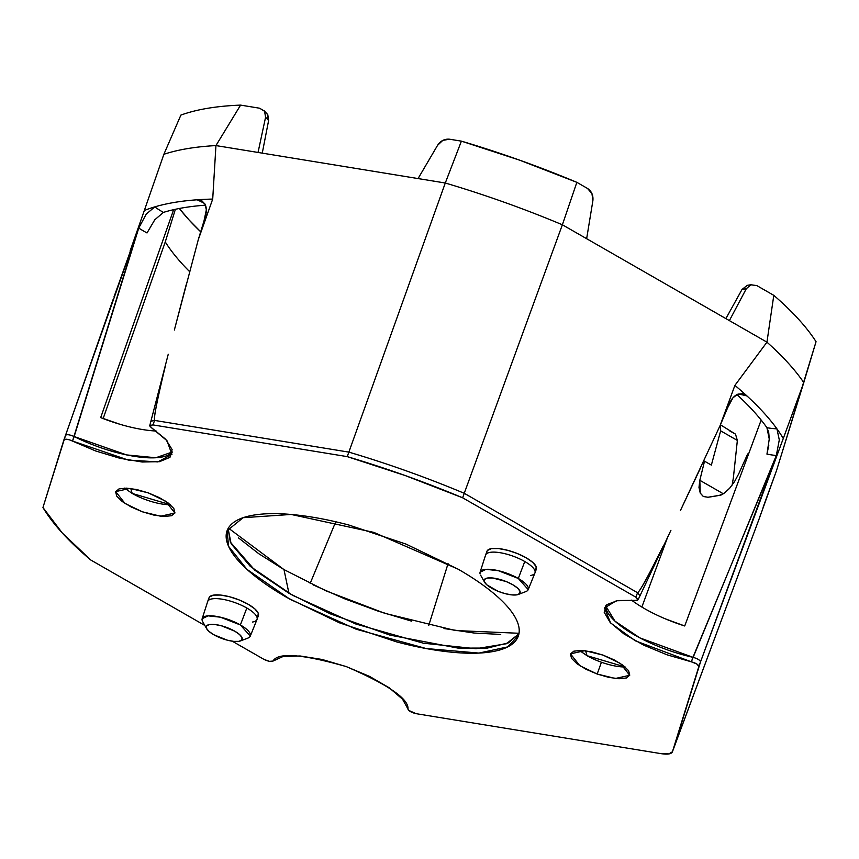<?xml version="1.0" encoding="UTF-8"?>
<svg xmlns="http://www.w3.org/2000/svg" width="859" height="859" viewBox="0 0 859 859"><rect width="100%" height="100%" fill="white"/><g stroke="black" fill="none" stroke-linecap="round" stroke-linejoin="round"><path stroke-width="1.29" d="M151.388 421.135L154.599 420.416L152.966 424.915L149.799 425.506L151.571 427.814L166.957 440.667L171.94 454.368L157.863 461.917L128.238 460.059L72.532 441.043L137.236 232.08L114 296.903M112.991 299.791L65.563 435.309C66.938 434.235 69.804 434.643 74.164 436.555L72.532 441.043C68.183 439.132 65.316 438.724 63.931 439.808L138.739 228.065L146.277 214.074L154.813 206.869A361.285 113.56 19.9 0 1 197.108 199.793A361.285 113.56 19.9 0 1 212.71 199.073L215.942 145.579A368.082 115.697 -160.1 0 0 163.876 154.287L144.323 210.509A361.285 113.56 19.9 0 1 154.813 206.869A39.761 12.498 -160.1 0 0 163.446 212.388A349.291 109.791 19.9 0 1 205.484 205.172A349.291 109.791 19.9 0 0 163.446 212.388L154.77 219.786L147.018 232.95L154.921 219.571M228.365 528.07L283.985 569.592L288.925 593.236L254.898 570.279L230.341 542.126L228.097 528.532L231.114 543.726L250.237 566.339L292.5 595.255L355.809 623.999L423.476 643.219L476.004 648.717L506.391 643.745L518.911 633.835L508.496 642.822L487.429 648.062L458.148 648.115L389.943 635.112L330.393 613.863L288.925 593.236L283.985 569.592L325.958 590.842L384.853 613.337L455.485 630.549L519.04 633.276M674.025 747.362L672.425 751.775L668.839 753.891L660.882 753.622L416.078 713.668L408.766 710.404L402.506 699.151L389.148 687.748L369.585 676.42L346.252 666.584L322.071 659.465L300.07 655.975L283.008 656.523L273.022 661.065L269.447 661.344L264.046 659.422L232.274 641.201L264.046 659.422C268.244 661.419 271.229 661.967 273.022 661.065C277.811 652.206 302.218 654.043 346.252 666.584C388.504 684.827 409.077 699.033 407.971 709.212C408.905 711.091 411.611 712.573 416.078 713.668L660.882 753.622C667.722 754.685 671.577 754.041 672.457 751.679L759.388 518.213L776.525 470.528L781.948 453.047L776.525 470.528L763.082 507.336M729.678 488.191C724.749 493.12 721.356 495.493 719.498 495.321L724.459 493.012L729.678 488.191L734.606 481.502L738.708 473.846M747.663 453.971A334.484 105.131 -160.1 0 0 748.704 453.638A334.484 105.131 19.9 0 1 747.663 453.971L738.74 473.771L747.663 453.971M641.856 607.055L667.787 536.789L641.856 607.055M703.661 461.24A334.484 105.131 -160.1 0 0 704.53 461.186L699.817 480.288L698.99 487.461L700.257 493.109L703.392 496.523L707.945 497.254A334.119 105.013 -160.1 0 0 719.498 495.321L707.945 497.254L703.242 496.438L700.257 493.109L699.817 480.288L723.289 493.753L699.817 480.288L704.53 461.186A334.484 105.131 19.9 0 1 703.661 461.24M448.054 563.622L428.781 625.363L448.054 563.622M65.563 435.309L42.95 507.529L63.931 439.808L67.099 439.293L69.815 439.937L95.736 450.996L119.938 458.287L142.132 462.002L159.538 461.67L169.964 457.342L172.111 449.558L165.712 439.293L150.078 426.515L149.82 425.452L152.966 424.915L154.599 420.416C153.675 418.483 156.521 403.429 163.146 375.254L165.315 366.213C157.133 399.961 153.557 418.032 154.599 420.416L348.861 452.124L445.284 183.01A361.789 113.71 19.9 0 1 562.377 224.779L576.851 182.333A359.266 112.926 -160.1 0 0 461.401 141.144L445.284 183.01L215.942 145.579L240.595 105.109A362.208 113.85 -160.1 0 0 180.884 115.095L163.876 154.287A368.082 115.697 19.9 0 1 215.942 145.579L258.044 152.451L265.581 117.221L264.626 111.305L259.654 108.223L240.595 105.109L215.942 145.579L212.71 199.073L198.289 239.661L204.002 220.913L198.289 239.661L174.356 330.028L186.145 284.834M198.289 239.661L212.71 199.073A361.285 113.56 -160.1 0 0 197.108 199.793A39.761 12.498 -160.1 0 1 204.721 203.594A39.761 12.498 -160.1 0 0 197.108 199.793A361.285 113.56 -160.1 0 0 154.813 206.869A361.285 113.56 -160.1 0 0 144.323 210.509L163.876 154.287L180.884 115.095A362.208 113.85 -160.1 0 1 240.595 105.109L259.654 108.223L264.561 111.219L265.581 117.221L268.609 120.539L267.128 113.936M512.673 584.678A19.07 5.992 19.9 0 1 518.02 594.568A19.07 5.992 19.9 0 1 491.638 588.19A19.07 5.992 19.9 0 1 484.197 581.264A19.07 5.992 19.9 0 1 493.141 578.043A19.07 5.992 19.9 0 1 512.673 584.678L506.262 581.586L492.637 577.989L487.493 578.021L484.583 579.331L484.347 581.726L486.828 584.839L498.048 591.282L505.092 593.633L511.685 594.879L516.817 594.847L519.727 593.537L519.963 591.142L517.483 588.028L512.673 584.678M525.472 591.722A25.587 8.042 -160.1 0 0 518.299 578.461A25.587 8.042 -160.1 0 0 492.1 569.56A25.587 8.042 -160.1 0 0 480.084 573.876M234.743 631.172A19.07 5.992 19.9 0 1 240.08 641.061A19.07 5.992 19.9 0 1 213.698 634.694A19.07 5.992 19.9 0 1 206.257 627.757A19.07 5.992 19.9 0 1 215.212 624.547A19.07 5.992 19.9 0 1 234.743 631.172L221.289 625.739L214.696 624.482L209.553 624.514L206.643 625.835L206.418 628.23L208.887 631.333L213.698 634.694L227.152 640.127L233.745 641.383L238.888 641.351L241.798 640.03L242.023 637.636L239.554 634.522L234.743 631.172M247.542 638.226A25.587 8.042 -160.1 0 0 240.37 624.955A25.587 8.042 -160.1 0 0 214.159 616.053A25.587 8.042 -160.1 0 0 202.155 620.381M148.21 492.851L165.551 501.173L174.892 513.038L160.579 516.216L142.347 511.781L125.006 503.449L115.664 491.595L129.977 488.406L148.21 492.851L136.635 489.523L126.38 488.137L118.993 488.911L115.621 491.735L116.749 496.158L122.236 501.527L131.223 507.003L142.347 511.781L153.922 515.11L164.176 516.484L171.564 515.711L174.946 512.898L173.808 508.464L168.332 503.106L159.345 497.619L148.21 492.851M132.179 493.42L130.772 488.503L132.179 493.42A31.493 9.9 -160.1 0 0 170.329 504.705L132.179 493.42L124.512 488.116M597.166 674.036L579.825 665.714L570.483 653.849L584.796 650.671L603.029 655.106L620.37 663.438L629.711 675.292L615.398 678.481L597.166 674.036L601.429 662.246A31.493 9.9 -160.1 0 0 625.137 666.971L586.998 655.685A31.493 9.9 -160.1 0 0 601.429 662.246L597.166 674.036L608.73 677.364L618.995 678.75L626.372 677.976L629.754 675.153L628.616 670.729L623.14 665.36L614.153 659.884L603.029 655.106L591.454 651.777L581.189 650.403L573.812 651.176L570.43 653.989L571.568 658.423L577.044 663.782L586.031 669.268L597.166 674.036M458.083 569.152A154.835 48.662 19.9 0 1 518.503 635.467L507.712 646.902L478.925 653.076L426.236 648.556L356.141 629.207L290.095 599.324L246.941 569.345L228.601 546.388L227.098 530.744L243.118 517.698L291.137 514.455L373.837 532.387L458.083 569.152L406.017 544.101L348.872 525.032C329.706 519.963 311.86 516.581 295.356 514.863C278.853 513.145 264.937 513.231 253.62 515.121C242.292 517.021 234.421 520.575 230.008 525.794C225.584 531.012 224.951 537.487 228.107 545.24C231.264 552.981 237.975 561.399 248.23 570.494C258.484 579.589 271.508 588.673 287.293 597.724L339.359 622.786L396.504 641.856C415.67 646.924 433.505 650.306 450.009 652.024C466.523 653.742 480.428 653.656 491.756 651.756C503.084 649.866 510.955 646.312 515.368 641.093C519.792 635.875 520.425 629.389 517.268 621.648C514.101 613.906 507.401 605.488 497.146 596.393C486.892 587.298 473.867 578.214 458.083 569.152M74.164 436.544A72.446 22.774 19.9 0 0 172.38 451.984L155.801 457.761L126.606 454.916L74.164 436.544L138.782 227.979M692.955 657.318C697.497 658.585 700.021 660.099 700.525 661.859L698.904 666.348C698.399 664.587 695.876 663.073 691.323 661.806L692.955 657.307A72.446 22.774 19.9 0 1 605.67 605.853L614.926 621.111L639.869 637.893L692.955 657.307L774.893 459.576L700.536 661.849L674.09 747.18L698.904 666.348L672.457 751.679L698.904 666.348L696.649 663.889L691.323 661.806L776.3 455.528L768.29 478.774L783.29 438.477L700.536 661.849M759.313 518.417L672.457 751.679M747.298 285.338L742.036 289.44L725.887 318.603L742.036 289.44L746.299 288.731L729.388 320.611L766.947 342.161A368.082 115.697 19.9 0 1 803.777 382.588L816.05 341.699A362.208 113.85 -160.1 0 0 773.798 295.346L766.947 342.161L773.798 295.346L756.811 285.585L750.895 284.791L746.299 288.731L742.047 289.419M729.463 430.778L735.497 434.128L737.355 440.431L733.382 477.744L737.355 440.431L720.647 430.842L711.359 465.106L704.53 461.186L711.359 465.106L720.647 430.842L737.355 440.431L735.497 434.128L720.433 424.808M700.364 468.295L680.414 510.568L720.003 425.796L727.648 407.735L720.003 425.796L734.907 385.38L766.947 342.161L586.643 238.705L592.882 200.705L591.948 193.597L587.481 188.432L576.851 182.333L519.609 160.161L461.401 141.144L445.284 183.01L348.861 452.124A359.169 112.894 19.9 0 1 464.247 493.291L562.377 224.779A361.789 113.71 -160.1 0 0 445.284 183.01L418.075 178.565L437.585 145.3L418.075 178.565L258.044 152.451L265.581 117.221L268.609 120.539L262.263 153.138L268.609 120.539L267.804 114.773M768.794 445.252L766.947 454.121L769.256 439.013L766.926 427.685A349.291 109.791 19.9 0 0 736.936 394.592A349.291 109.791 19.9 0 1 766.926 427.685A39.761 12.498 -160.1 0 0 776.923 428.813A361.285 113.56 -160.1 0 0 746.997 395.978A361.285 113.56 -160.1 0 0 734.907 385.38L766.947 342.161A368.082 115.697 -160.1 0 1 803.777 382.588L783.29 438.477L803.777 382.588L781.948 453.047L816.05 341.699A362.208 113.85 -160.1 0 0 773.798 295.346L756.811 285.585L750.82 284.812L746.299 288.731L729.388 320.611L586.643 238.705L562.377 224.779L576.851 182.333L587.481 188.432C591.615 191.235 593.419 195.326 592.882 200.705L586.643 238.705L562.377 224.779L464.247 493.291L637.539 592.71C639.837 591.572 648.309 576.185 662.965 546.549L660.002 552.509C646.999 578.408 639.515 591.808 637.539 592.71L639.676 595.394M720.003 425.796L734.907 385.38A361.285 113.56 19.9 0 1 746.997 395.978L742.595 393.669L737.666 394.249L732.952 397.792L727.648 407.735L729.248 403.891C731.342 399.038 734.155 395.827 737.666 394.249L743.014 393.766L746.997 395.978A39.761 12.498 -160.1 0 0 738.235 394.034A39.761 12.498 -160.1 0 1 746.997 395.978A361.285 113.56 19.9 0 1 776.923 428.813L777.642 430.005M631.526 600.13A70.91 22.291 -160.1 0 0 684.72 625.975L761.171 420.072L684.72 625.975L665.457 618.899M766.947 454.121A60.731 19.091 -160.1 0 0 776.3 455.528A60.731 19.091 19.9 0 1 766.947 454.121M759.356 518.31L760.827 513.854M759.388 518.213L674.09 747.18M732.126 485.152L733.382 477.744L732.126 485.152M156.177 431.035A70.91 22.291 -160.1 0 1 100.686 417.614L173.647 209.671L100.686 417.614L120.067 424.325M313.041 584.839L344.813 598.863L378.078 611.114L411.558 621.143M443.974 628.53L474.082 633.029L500.711 634.436M238.34 537.777L258.763 553.701L283.985 569.592M179.348 208.49A344.985 108.438 -160.1 0 0 200.673 231.769L188.733 219.582L179.348 208.49M103.144 418.58L165.272 241.916A334.484 105.131 -160.1 0 0 189.635 271.648A334.484 105.131 19.9 0 1 165.272 241.916L175.376 209.295L165.272 241.916L103.144 418.58M720.271 425.184L720.647 430.842L720.271 425.184M154.599 420.416L348.861 452.124L347.24 456.623L152.966 424.915L347.24 456.623L405.416 475.628L462.625 497.791L635.907 597.209L638.13 599.668L637.335 600.344L617.685 600.538L606.83 604.65L604.199 612.274L610.137 622.431L623.892 633.878L643.735 645.163L667.196 654.869L691.323 661.806L635.263 640.782L610.631 622.968L604.478 607.968L616.375 600.752L635.413 600.441L638.097 599.775L635.907 597.209L637.539 592.71L464.247 493.291L462.625 497.791L464.247 493.291C426.44 477.464 387.978 463.742 348.861 452.124L347.24 456.623C386.346 468.241 424.808 481.963 462.625 497.791L635.907 597.209L637.539 592.71M779.274 439.797L776.923 428.813A361.285 113.56 19.9 0 1 783.29 438.477A361.285 113.56 -160.1 0 0 776.923 428.813A39.761 12.498 -160.1 0 1 766.926 427.685L768.698 432.238L769.267 438.766M153.643 207.32L154.813 206.869A39.761 12.498 -160.1 0 0 163.446 212.388M147.018 232.95A60.731 19.091 19.9 0 1 138.739 228.065A60.731 19.091 -160.1 0 0 147.018 232.95M197.108 199.793L201.403 200.534L205.076 204.227C206.686 207.631 206.74 211.872 205.247 216.94L204.002 220.913L206.343 209.897L205.076 204.227L201.801 200.727L197.108 199.793M144.323 210.509L130.063 251.075L144.323 210.509M461.401 141.144L449.482 139.201L442.814 140.393L437.585 145.3C440.603 140.812 444.565 138.782 449.482 139.201L461.401 141.144M310.153 583.444L335.719 521.778L310.153 583.444M90.764 560.004C68.784 541.524 52.839 524.033 42.95 507.529L62.32 533.02L90.764 560.004L204.796 625.427L90.764 560.004M586.998 655.685L585.591 650.768L586.998 655.685L579.32 650.381M258.548 614.464A26.242 8.246 -160.1 0 0 241.014 600.709A26.242 8.246 -160.1 0 0 213.537 595.115A26.242 8.246 -160.1 0 0 208.887 598.927M207.534 602.674A26.242 8.246 19.9 0 1 212.173 598.863A26.242 8.246 19.9 0 1 239.65 604.457A26.242 8.246 19.9 0 1 257.195 618.212A26.242 8.246 19.9 0 1 252.546 622.023M536.488 567.96A26.242 8.246 -160.1 0 0 518.943 554.205A26.242 8.246 -160.1 0 0 491.466 548.611A26.242 8.246 -160.1 0 0 486.828 552.423M485.464 556.17A26.242 8.246 19.9 0 1 490.113 552.358A26.242 8.246 19.9 0 1 517.59 557.953A26.242 8.246 19.9 0 1 535.125 571.707A26.242 8.246 19.9 0 1 530.486 575.519M207.653 601.601L202.166 618.695L208.093 615.849L220.376 617.181L240.37 624.955L250.28 636.111L257.013 619.468M256.583 620.177A26.242 8.246 -160.1 0 0 246.834 608.022L240.37 624.955L246.834 608.022A26.242 8.246 -160.1 0 0 212.173 598.863A26.242 8.246 -160.1 0 0 208.039 600.838M485.582 555.097L480.095 572.201L486.033 569.345L498.306 570.677L518.299 578.461L528.21 589.618L534.942 572.964M534.523 573.672A26.242 8.246 -160.1 0 0 524.774 561.518L518.299 578.461L524.774 561.518A26.242 8.246 -160.1 0 0 490.113 552.358A26.242 8.246 -160.1 0 0 485.969 554.345M535.844 569.968L536.166 566.672L532.752 562.387L526.127 557.77L517.301 553.529L507.615 550.297L498.542 548.568L491.466 548.611L487.472 550.426L486.924 551.392M257.904 616.461L258.226 613.165L254.822 608.891L248.197 604.274L239.371 600.022L229.686 596.79L220.613 595.062L213.537 595.115L209.532 596.919L208.995 597.896M776.332 455.42L779.274 440.012M518.299 594.46L525.848 591.593M480.653 575.229L484.616 582.273M240.37 640.964L247.918 638.087M202.713 621.723L206.675 628.767M227.345 530.067L227.098 530.744M518.557 635.349L518.267 636.143M168.246 354.262L149.799 425.506M267.332 114.15L263.971 110.478M670.922 530.304L638.097 599.775M747.04 285.381L751.743 284.597M209.038 597.757L207.685 601.504M257.045 619.371L258.398 615.624M486.978 551.263L485.614 555.011M534.974 572.878L536.338 569.13"/></g></svg>
